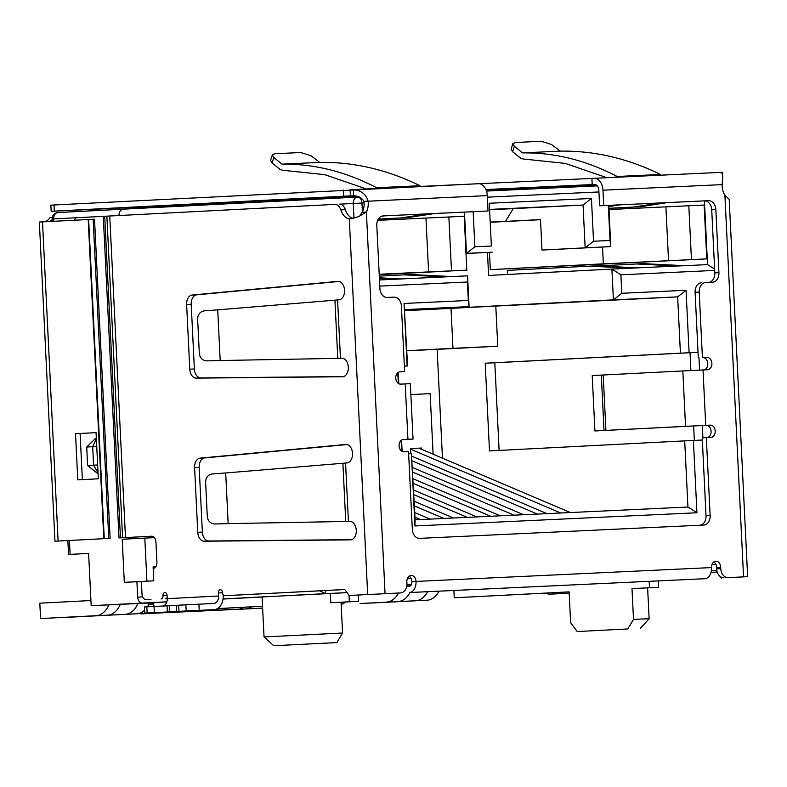 <?xml version="1.0" encoding="UTF-8"?>
<svg xmlns="http://www.w3.org/2000/svg" width="787" height="787" viewBox="0 0 787 787"><rect width="100%" height="100%" fill="white"/><g stroke="black" fill="none" stroke-linecap="round" stroke-linejoin="round"><path stroke-width="1.18" d="M421.616 449.328L421.557 448.029L410.558 448.541L410.814 453.676M433.106 454.207L430.145 393.648L410.863 394.553M687.936 507.035L415.113 519.804L414.936 525.962L696.928 512.76L693.396 440.445L684.7 440.868L687.936 507.035L696.928 512.76M154.331 537.639L122.201 539.243L124.307 582.331L136.908 581.741L137.666 597.126A6.158 4.584 87.1 0 0 142.545 603.068L166.844 601.819M134.803 538.593L134.725 537.118M357.505 197.094L123.284 209.165A6.158 4.584 87.1 0 0 123.264 209.165A6.158 4.584 87.1 0 0 118.994 215.51M153.18 568.43L154.734 567.929M136.908 581.741L153.79 580.845L146.913 581.17L144.808 538.082M142.545 603.068L91.174 605.715L88.616 553.399L68.548 554.442L88.616 553.458M487.478 252.42L488.599 275.44L611.902 269.085L613.407 299.857L677.656 296.856L680.411 353.166L689.107 352.743L686.048 290.275L621.789 293.276L620.894 274.811L714.694 270.423M689.107 352.743L698.039 352.32L690.032 352.714L690.907 370.539M702.909 437.838L702.309 425.531M699.594 370.116L698.994 357.829M702.329 440.031L693.396 440.445M415.113 519.804L411.404 453.646L414.936 525.962M411.404 453.646L408.64 453.774M397.799 372.723L398.32 383.407M401.114 440.425L401.636 451.108M404.351 366.073L407.587 365.935L404.056 303.467L407.115 365.945M379.767 286.104L467.409 282.002L468.314 300.467L404.056 303.467M608.312 205.387L610.023 240.468L593.536 241.245L591.44 198.462L489.268 203.253L491.363 246.026L474.876 246.793L473.154 211.713M621.789 293.276L613.407 299.857L404.872 310.599M452.122 276.562L445.245 276.886L403.947 274.85L410.814 274.525L452.122 276.562L467.576 275.844L469.082 306.615L404.843 309.921M608.784 205.358L610.801 246.626L541.987 250.05L540.502 219.583L505.569 221.383L513.183 208.644L583.049 205.043L591.44 198.462M490.665 222.072L505.569 221.383M540.502 219.701L490.675 222.268M124.307 582.331L146.913 581.17M347.077 592.631L325.434 593.644L319.679 590.83M155.816 566.768L153.101 566.886L153.79 580.845M714.635 269.124L707.533 264.609L704.424 200.882L599.605 205.791L708.516 200.675A9.247 6.876 -92.9 0 1 715.836 209.578L718.924 272.666A9.247 6.876 -92.9 0 1 712.53 282.218A9.247 6.876 -92.9 0 1 712.501 282.218L705.634 282.543A9.247 6.876 87.1 0 0 705.605 282.543A9.247 6.876 87.1 0 0 699.21 292.095L702.417 357.642L707.001 357.436A6.158 4.584 -92.9 0 1 711.881 363.358A6.158 4.584 -92.9 0 1 707.611 369.742A6.158 4.584 -92.9 0 1 707.602 369.742L682.831 370.943L685.536 426.338L710.307 425.137A6.158 4.584 -92.9 0 1 715.186 431.06A6.158 4.584 -92.9 0 1 710.927 437.444A6.158 4.584 -92.9 0 1 710.907 437.444L706.332 437.661L710.14 515.515A9.247 6.876 -92.9 0 1 703.745 525.067A9.247 6.876 -92.9 0 1 703.716 525.067L419.658 538.367A9.247 6.876 -92.9 0 1 412.339 529.454L408.532 451.6L403.947 451.817A6.158 4.584 -92.9 0 1 399.068 445.885A6.158 4.584 -92.9 0 1 403.328 439.5A6.158 4.584 -92.9 0 1 403.347 439.5L413.037 439.067L402.59 439.628M707.533 264.609L677.755 266.006L636.457 263.97L598.238 265.937M637.667 267.875L630.8 268.2L589.493 266.163L596.369 265.839L637.667 267.875L677.755 266.006M620.894 274.811L611.902 269.085L630.8 268.2M404.882 310.688L677.656 296.856L686.048 290.275M694.321 440.405L693.613 425.944M402.118 451.404L401.567 440.081M398.812 383.702L398.252 372.379M404.833 309.625L469.082 306.615L468.314 300.467M467.576 275.844L467.409 282.002M379.364 277.821L401.724 278.923L445.245 276.886M401.724 278.923L379.472 279.965M474.876 246.793L466.484 253.375L464.468 212.116M466.012 253.522L492.141 252.174L466.002 253.404M489.268 203.253L491.363 246.026M490.045 209.401L583.049 205.043L585.144 247.826L541.987 250.05M593.536 241.245L585.144 247.826L610.801 246.626L610.023 240.468M490.065 209.726L513.183 208.644M347.087 592.641L262.081 596.939L264.038 636.949L342.561 633.023L341.056 602.252L358.528 601.347L358.213 595.011M91.174 605.715L120.303 604.327A24.653 16.458 -92.7 0 1 107.504 615.168L40.57 618.562L39.812 603.176L90.918 600.54M120.303 604.347L153.701 602.783M262.091 597.018L223.046 599.035M166.814 601.927L153.691 602.606L153.888 606.472M584.023 266.449L583.964 265.258M684.7 440.868L489.484 450.931L485.195 363.22L680.411 353.166M495.8 306.222L497.758 346.221L437.139 349.349L442.461 458.182M499.106 450.43L494.816 362.777L690.032 352.714M407.587 365.935L404.351 366.103M497.758 346.221L452.968 348.326L451.02 308.317M452.968 348.326L406.84 350.697M589.493 266.163L507.3 270.394L507.497 274.466M349.044 595.277L349.359 601.78L330.806 602.734L330.353 593.506M453.892 590.663L454.237 597.786L569.109 591.913M649.147 581.524L649.452 587.732L631.991 588.627L633.496 619.408L627.78 628.951L577.225 631.558L570.614 622.645L569.109 591.873L454.237 597.786M336.856 642.576L273.728 645.724L336.856 642.576L342.561 633.023M217.35 608.626L262.543 606.295M217.438 608.577L262.543 606.256M620.235 204.827L608.843 206.568M608.922 208.309L633.673 207.03L660.323 202.948M494.816 362.777L485.195 363.22M437.139 349.349L406.84 350.766M403.947 274.85L379.285 276.119M384.282 215.874L381.449 216.307M378.331 219.091L401.163 217.92L427.803 213.828M658.316 581.091L658.621 587.299L631.991 588.627M608.804 205.84L613.358 205.141M434.68 213.513L408.03 217.596L378.311 219.13M341.056 602.252L330.806 602.734M358.528 601.347L349.359 601.78M658.621 587.299L649.452 587.732M627.78 628.951L577.225 631.558M667.189 202.623L640.549 206.715L633.673 207.03M608.931 208.339L640.549 206.715M636.457 263.97L643.333 263.645L684.631 265.681M394.848 279.247L379.403 278.48M408.03 217.596L401.163 217.92M640.352 628.41L649.137 618.72L633.496 619.408M410.588 449.18L560.747 512.986M570.368 512.544L418.861 448.157M341.165 604.357A15.406 10.29 -92.7 0 0 345.424 602.025M412.231 460.897L537.383 514.088M547.004 513.636L412.004 456.263M412.782 472.151L514.019 515.18M523.64 514.728L412.555 467.517M262.632 608.233L259.198 608.302M262.632 608.203L259.198 608.381M413.332 483.415L490.655 516.272M500.276 515.819L413.106 478.771M262.632 608.056A15.406 10.29 87.3 0 1 261.933 608.125L235.834 609.394M261.933 608.125L235.834 609.472M413.883 494.669L467.291 517.364M476.912 516.911L413.657 490.035M243.153 607.289A15.406 10.29 87.3 0 1 238.569 609.217L212.46 610.496M238.569 609.217L212.47 610.564M246.813 608.833A15.406 10.29 -92.7 0 0 251.456 606.866M171.054 611.863A15.406 10.29 87.3 0 1 168.467 612.502L140.952 613.919L142.368 613.84L142.28 611.952M168.467 612.502L142.368 613.84M176.711 612.119A15.406 10.29 -92.7 0 0 179.397 611.43M148.812 604.259L153.76 604.003M414.985 517.187L420.553 519.548M430.174 519.105L414.749 512.544M194.684 610.643A15.406 10.29 87.3 0 1 191.831 611.41L165.732 612.679M191.831 611.41L165.732 612.748M200.085 611.017A15.406 10.29 -92.7 0 0 203.016 610.21M414.434 505.923L443.917 518.456M453.538 518.003L414.208 501.289M219.652 608.508A15.406 10.29 87.3 0 1 215.195 610.309L189.096 611.588M215.195 610.309L189.106 611.656M223.449 609.925A15.406 10.29 -92.7 0 0 227.945 608.076M379.196 274.26L466.819 270.118L464.192 216.268L377.681 220.35M108.852 604.859A24.653 16.458 87.3 0 1 96.044 615.7L40.57 618.562M69.659 617.116L136.594 613.801A24.653 16.458 -92.7 0 0 144.621 610.112M137.951 603.501A24.653 16.458 87.3 0 1 125.143 614.342L69.659 617.195M466.819 270.118L379.216 274.673M147.356 606.807A24.653 16.458 -92.7 0 0 149.412 602.95M427.469 591.903A24.653 16.458 87.3 0 1 415.615 600.747L360.121 603.521M360.131 603.599L427.066 600.206A24.653 16.458 -92.7 0 0 438.92 591.362M398.37 593.26A24.653 16.458 87.3 0 1 386.515 602.104L397.966 601.573A24.653 16.458 -92.7 0 0 409.82 592.729M602.527 247.049L603.354 263.832L706.775 258.893L490.331 269.646L489.484 252.312M706.775 258.893L704.149 205.033L608.99 209.549M603.354 263.832L490.331 269.646M186.627 304.579A9.247 6.168 87.3 0 1 192.166 295.036L337.761 281.372A9.247 6.168 87.3 0 1 337.957 281.353A9.247 6.168 87.3 0 1 344.549 290.167A9.247 6.168 87.3 0 1 339 299.808L337.584 299.936L340.437 358.301L341.863 358.282A9.247 6.168 87.3 0 1 348.326 367.342A9.247 6.168 87.3 0 1 342.581 376.757A9.247 6.168 87.3 0 1 342.434 376.757L196.229 378.124A9.247 6.168 87.3 0 1 189.785 369.201L186.627 304.579L191.211 304.362L194.369 368.985A9.247 6.168 -92.7 0 0 200.813 377.908L343.604 376.579M194.605 467.675A9.247 6.168 87.3 0 1 200.144 458.142L345.739 444.468A9.247 6.168 87.3 0 1 345.936 444.458A9.247 6.168 87.3 0 1 352.527 453.263A9.247 6.168 87.3 0 1 346.978 462.913L345.562 463.041L348.415 521.407L349.841 521.388A9.247 6.168 87.3 0 1 356.295 530.438A9.247 6.168 87.3 0 1 350.559 539.852A9.247 6.168 87.3 0 1 350.402 539.862L204.207 541.22A9.247 6.168 87.3 0 1 197.763 532.297L194.605 467.675L199.19 467.458L202.348 532.091A9.247 6.168 -92.7 0 0 208.791 541.003L351.582 539.675M120.441 537.855L119.004 537.924L103.274 216.346L104.71 216.268L120.441 537.855L151.527 536.222A6.158 4.112 87.3 0 1 151.537 536.222A6.158 4.112 87.3 0 1 155.934 542.164L156.918 562.174A6.158 4.112 -92.7 0 1 153.18 568.529M150.947 599.527A6.158 4.112 -92.7 0 0 150.956 599.517L146.392 599.733A6.158 4.112 -92.7 0 0 146.392 599.733A6.158 4.112 -92.7 0 1 141.985 593.792L141.385 581.485M161.06 598.976A3.079 2.056 -92.7 0 0 162.968 595.798A3.079 2.056 87.3 0 1 164.876 592.611A3.079 2.056 87.3 0 1 167.07 595.582L167.228 598.661L218.599 596.015L218.442 592.936A3.079 2.056 87.3 0 1 220.36 589.758A3.079 2.056 87.3 0 1 222.554 592.729A3.079 2.056 -92.7 0 0 224.757 595.7L344.765 589.512L349.182 595.464L400.514 592.926A9.247 6.876 87.1 0 0 400.544 592.926A9.247 6.876 87.1 0 0 406.938 583.374L406.859 581.839A6.158 4.584 -92.9 0 1 411.129 575.474A6.158 4.584 -92.9 0 1 416.028 581.406A10.782 7.201 87.3 0 1 409.358 592.552L704.867 578.72A10.782 7.201 -92.7 0 0 711.537 567.575A6.158 4.584 -92.9 0 1 715.796 561.21A6.158 4.584 -92.9 0 1 720.695 567.152L720.774 568.686A9.247 6.876 87.1 0 0 728.093 577.599L747.65 576.694L728.093 577.599M351.169 218.825L349.3 218.914A15.406 10.29 87.3 0 1 340.781 209.863A9.247 6.168 -92.7 0 0 334.8 204.394A9.247 6.168 -92.7 0 0 334.78 204.394L104.71 216.268M717.036 572.11L711.015 572.424M151.871 536.232L119.004 537.924M103.274 216.346L75.768 217.763L74.283 220.242M339.099 281.461L196.75 294.83A9.247 6.168 -92.7 0 0 191.211 304.362M340.437 358.301L337.771 358.311L334.928 300.172L337.584 299.936M347.077 444.557L204.728 457.926A9.247 6.168 -92.7 0 0 199.19 467.458M348.415 521.407L345.739 521.407L342.896 463.268L345.562 463.041M340.781 209.863L345.365 209.657A9.247 6.168 -92.7 0 0 339.384 204.177A9.247 6.168 -92.7 0 0 339.364 204.177L339.384 204.177M345.365 209.657A15.406 10.29 -92.7 0 0 352.999 218.491M385.059 593.654L366.388 212.057L362.286 212.274A15.406 11.471 87.1 0 0 363.988 201.393L368.1 201.187A15.406 11.471 -92.9 0 1 366.388 212.057L358.459 216.71L349.3 218.914L367.677 594.51M396.412 593.142A9.247 6.876 87.1 0 0 396.432 593.142L349.182 595.464M344.785 589.542L229.332 595.484A3.079 2.056 -92.7 0 0 229.342 595.484M199.209 610.338L198.904 604.19L185.87 604.829L186.175 610.978L213.867 609.65L162.496 612.306A13.399 9.975 87.1 0 0 162.535 612.296A13.399 9.975 87.1 0 0 162.565 612.296M223.124 594.667L223.174 595.798A13.399 9.975 -92.9 0 1 213.907 609.65A13.399 9.975 -92.9 0 1 213.867 609.65M198.904 604.19L213.572 603.501A7.24 5.391 87.1 0 0 213.582 603.501A7.24 5.391 87.1 0 0 218.599 596.015M163.027 606.02A7.24 5.391 87.1 0 0 167.228 598.661M213.907 609.65L144.769 613.122L147.13 612.994L146.825 606.836L176.318 605.38M165.644 598.769A3.079 2.056 -92.7 0 0 167.169 597.569M569.178 593.26L550.093 594.155L569.168 593.172M545.844 593.113A13.399 9.975 87.1 0 0 550.093 594.155M711.025 572.395L717.016 572.09L717.469 572.71M720.43 576.684L721.423 578.032M747.65 576.694L729.195 199.337L724.896 195.274A15.406 11.471 -92.9 0 1 722.141 184.611C722.623 177.655 722.574 173.632 722.004 172.54L722.545 172.294L722.732 178.462L722.505 172.294L594.185 178.305A12.326 8.234 -92.7 0 0 594.136 178.305L591.903 178.423L592.208 184.571L594.441 184.463A6.158 4.112 87.3 0 1 594.451 184.463A6.158 4.112 87.3 0 1 598.848 190.405L599.605 205.791M334.928 300.172L217.714 309.862L220.193 360.535L336.088 358.39A431.345 1.003 -2.8 0 1 337.771 358.311M342.906 463.268L225.692 472.967L228.171 523.64L344.067 521.496A431.345 1.003 -2.8 0 1 345.739 521.407M362.286 212.274L359.984 215.304M413.037 439.067L410.332 383.672L400.642 384.115A6.158 4.584 -92.9 0 1 395.753 378.183A6.158 4.584 -92.9 0 1 400.022 371.798A6.158 4.584 -92.9 0 1 400.032 371.798L404.616 371.582L401.409 306.035A9.247 6.876 87.1 0 0 394.09 297.132L387.214 297.447A9.247 6.876 -92.9 0 1 379.895 288.544L376.806 225.456A9.247 6.876 -92.9 0 1 383.2 215.904A9.247 6.876 -92.9 0 1 383.23 215.904L488.029 210.995L487.281 195.609A12.326 8.234 -92.7 0 0 478.476 183.715A12.326 8.234 -92.7 0 0 478.457 183.725L350.195 189.726M722.141 184.611L602.96 190.188L603.708 205.574M144.769 613.122L144.464 606.964L146.825 606.836M154.016 606.462L154.321 612.62L179.574 611.391L185.043 611.106L176.622 611.479L176.318 605.321L185.87 604.829M720.774 568.686L716.662 568.893A9.247 6.876 87.1 0 0 723.991 577.806M98.08 473.872L87.613 465.501L86.708 447.036L96.309 437.641M336.088 358.39L337.908 358.311M217.714 309.862L204.404 310.845C200.114 311.622 197.852 314.308 197.635 318.892L199.327 353.55C199.996 358.085 202.505 360.535 206.853 360.879L220.193 360.535M345.887 521.407L344.067 521.496M225.692 472.967L212.382 473.941C208.083 474.728 205.83 477.414 205.614 481.988L207.306 516.646C207.975 521.181 210.483 523.63 214.831 523.985L228.171 523.64M708.841 282.395A9.247 6.876 87.1 0 0 714.812 272.882L711.733 209.795A9.247 6.876 87.1 0 0 704.404 200.882L708.516 200.675M602.96 190.188A12.326 8.234 -92.7 0 0 594.165 178.305L722.505 172.294L721.905 173.661M716.662 568.893L716.593 567.358A6.158 4.584 87.1 0 0 713.779 561.967M406.682 586.522L409.063 586.394A4.624 3.089 87.3 0 0 411.916 581.623A6.158 4.584 87.1 0 0 409.102 576.232M358.931 196.917L51.185 211.3L50.88 205.141L478.476 183.715M343.348 190.07L343.653 196.219L350.431 195.884L350.087 189.726L353.757 189.775C361.184 190.395 365.965 194.192 368.1 201.187L487.281 195.609M488.029 210.995L382.787 215.943M404.616 371.582L399.678 371.838M700.046 525.244A9.247 6.876 87.1 0 0 706.028 515.731L710.14 515.515M706.332 437.661L702.22 437.867L706.028 515.731M707.159 437.621A6.158 4.584 87.1 0 0 711.064 431.04A6.158 4.584 87.1 0 0 706.195 425.344L594.913 430.961L592.208 375.566L601.307 375.094L604.013 430.479L605.911 430.391L603.196 374.996L682.831 370.943M703.853 369.92A6.158 4.584 87.1 0 0 707.759 363.338A6.158 4.584 87.1 0 0 702.889 357.642L702.417 357.642M701.492 282.759L701.522 282.759A9.247 6.876 87.1 0 0 701.492 282.759A9.247 6.876 87.1 0 0 695.098 292.311L698.305 357.859M186.175 610.978L178.974 611.351L178.679 605.193M176.622 611.479L178.974 611.351M154.321 612.62L147.13 612.994M86.708 447.036L92.689 446.691L96.358 438.634M96.742 446.495L92.689 446.691L93.594 465.156L87.613 465.501M98.031 472.839L93.594 465.156L97.647 464.96M402.718 439.589L406.889 439.362L402.983 439.54M353.757 189.775L353.265 195.865C358.006 195.678 361.577 197.517 363.988 201.393M478.821 183.715L591.903 178.423M704.867 578.72L409.358 592.552M350.471 195.884L353.265 195.865M685.536 426.338L605.911 430.391M485.894 189.549L592.208 184.571M343.653 196.219L54.333 211.123L54.028 204.974M51.185 211.3L54.333 211.123M486.327 190.641L596.261 184.984M596.005 184.827L486.199 190.306M486.15 190.179L595.277 184.542M619.192 177.203L617.195 176.485L660.48 174.458C627.8 158.413 594.401 150.642 560.285 151.124L522.558 152.885C554.323 152.501 585.469 160.164 615.985 175.875A431.345 288.062 87.3 0 1 617.195 176.485L616.949 177.242M378.665 188.467L376.668 187.739L419.953 185.712C387.273 169.677 353.875 161.896 319.748 162.388L282.021 164.149C313.787 163.755 344.932 171.418 375.458 187.139A431.345 288.062 87.3 0 1 376.668 187.739L376.412 188.496M355.616 196.081L222.446 202.643L353.481 195.874M604.013 430.479L594.913 430.961M603.196 374.996L601.307 375.094M44.239 221.786A12.326 9.169 87.1 0 0 49.984 217.596L52.257 217.478M52.178 219.691A12.326 9.169 -92.9 0 1 48.341 221.58M615.985 175.875L616.054 177.282M606.905 177.705L565.214 163.391L522.922 158.964L520.492 158.059L512.603 151.714L511.117 149.127L512.849 143.696L514.344 146.284L522.558 152.885M560.285 151.124L551.589 144.542L541.338 141.276L515.534 142.477L512.849 143.696M272.076 162.978L273.807 157.548L272.322 154.95L270.59 160.391L272.076 162.978L279.965 169.323L282.385 170.228L324.687 174.645L366.368 188.969M375.458 187.139L375.527 188.536M273.807 157.548L282.021 164.149M272.322 154.95L275.007 153.74L300.801 152.53L311.062 155.796L319.748 162.388M42.498 221.875L39.35 222.052L54.962 541.21L110.141 538.357L58.11 541.043L42.498 221.875L88.193 219.524L103.805 538.682M54.962 541.21L58.11 541.043M96.063 432.643L75.513 433.706L77.775 479.863L98.326 478.811L96.063 432.643L80.097 433.489L82.36 479.627M80.097 433.489L75.513 433.706M110.141 538.357L94.529 219.189L88.193 219.524M93.151 219.258L108.763 538.416M142.693 596.871L137.666 597.126M339.571 204.167L353.255 203.469L353.983 218.255M122.88 209.204L57.992 212.549A6.158 4.584 87.1 0 0 57.982 212.549A6.158 4.584 87.1 0 0 53.713 218.914L52.139 219.002A6.158 6.158 0 0 1 57.982 212.549L122.88 209.204M597.244 185.88L486.464 191.064L597.244 185.88M362.394 212.057L361.951 203.036L353.255 203.469A6.158 4.584 -92.9 0 1 357.524 197.094L357.564 197.094A6.158 4.584 -92.9 0 1 357.534 197.094A6.158 4.112 87.3 0 1 357.554 197.094A6.158 4.112 87.3 0 1 361.951 203.036L364.125 202.938M75.759 217.783L53.713 218.914L53.831 221.295M487.35 197.173L598.927 191.949M715.826 564.318L711.989 564.495M411.158 578.573L407.322 578.76M223.055 598.917L265.081 596.753M287.973 595.572L325.434 593.644A4.624 3.089 87.3 0 1 326.084 590.496M406.918 584.967L411.267 584.761M711.379 570.713L716.839 570.457M716.849 570.526L711.359 570.811L716.849 570.526M70.122 554.353L69.443 540.472M411.139 584.997L406.899 585.194M448.856 216.937L451.482 270.797M428.581 271.869L425.944 218.009M96.044 615.7L107.504 615.168M125.143 614.342L136.594 613.801M415.615 600.747L427.066 600.206M397.966 601.573L386.515 602.104M688.812 205.702L691.439 259.562M668.537 260.635L665.9 206.774M109.747 215.982L125.477 537.57M196.75 294.83L192.166 295.036M194.369 368.985L189.785 369.201M200.813 377.908L196.229 378.124M204.728 457.926L200.144 458.142M202.348 532.091L197.763 532.297M208.791 541.003L204.207 541.22M106.865 216.14L122.595 537.718M222.554 592.749L218.442 592.936M167.07 595.602L162.968 595.798M724.896 195.274L743.558 576.871M703.017 369.959L705.723 425.344M407.932 439.284L405.216 383.899M411.916 581.623L711.537 567.575M715.836 209.578L711.733 209.795M716.593 567.358L720.695 567.152M710.307 425.137L706.195 425.344M702.889 357.642L707.001 357.436M699.21 292.095L695.098 292.311M714.812 272.882L718.924 272.666M169.648 611.873L169.343 605.724M167.356 611.981L167.051 605.823M512.603 151.714L514.344 146.284M88.646 219.504L104.258 538.662M123.264 209.165L357.524 197.094M68.548 554.442L67.869 540.561M52.257 221.373L52.139 219.002M273.728 645.724L264.038 636.949M649.137 618.72L647.622 587.869M140.952 613.919L140.893 612.709"/></g></svg>

